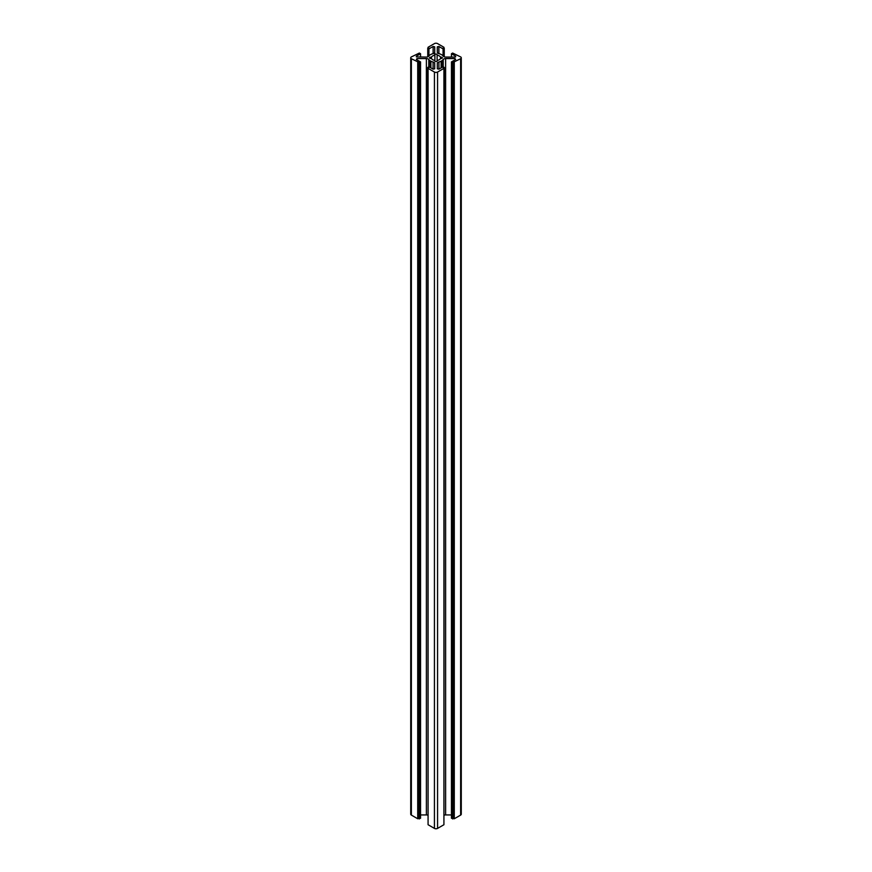 <?xml version="1.0" encoding="UTF-8"?>
<svg xmlns="http://www.w3.org/2000/svg" width="872" height="872" viewBox="0 0 872 872"><rect width="100%" height="100%" fill="white"/><g stroke="black" fill="none" stroke-linecap="round" stroke-linejoin="round"><path stroke-width="1.31" d="M429.842 58.271A1.112 0.643 0 0 0 430.626 58.457L431.498 58.457A4.633 2.671 0 0 0 432.73 59.71A4.633 2.671 0 0 0 434.888 60.419L434.888 60.92A1.112 0.643 0 0 0 437.112 60.92L437.112 60.419A4.633 2.671 0 0 0 440.502 58.457L441.374 58.457A1.112 0.643 0 0 0 441.374 57.181L440.502 57.181A4.633 2.671 0 0 0 437.112 55.219L437.112 54.718A1.112 0.643 0 0 0 434.888 54.718L434.888 55.219A4.633 2.671 0 0 0 431.498 57.181L430.626 57.181A1.112 0.643 0 0 0 429.842 58.271M438.878 69.171L437.297 68.79L437.297 63.373A2.594 1.493 180 0 1 438.921 61.988A7.783 4.491 0 0 0 441.112 61.204L441.864 60.768A7.783 4.491 0 0 0 443.216 59.503A2.594 1.493 180 0 1 445.614 58.566L454.999 58.566L455.653 59.481L451.456 61.901L452.633 62.588L460.634 58.729A2.224 1.286 0 0 0 461.277 57.825A2.224 1.286 0 0 0 460.634 56.909L452.633 53.05L451.456 53.737L455.653 56.157L454.999 57.072L445.614 57.072A2.594 1.493 180 0 1 443.783 56.636A2.594 1.493 180 0 1 443.216 56.135A7.783 4.491 0 0 0 441.864 54.871L441.112 54.435A7.783 4.491 0 0 0 438.921 53.65A2.594 1.493 180 0 1 438.06 53.323A2.594 1.493 180 0 1 437.297 52.266L437.297 46.848L438.878 46.467L443.074 48.897L444.251 48.211L443.27 47.644L443.924 47.273L437.57 43.6A2.224 1.286 0 0 0 434.43 43.6L428.076 47.273L428.73 47.644L427.749 48.211L428.926 48.897L433.122 46.467L434.703 46.848L434.703 52.266A2.594 1.493 180 0 1 433.079 53.65A7.783 4.491 0 0 0 430.888 54.435L430.136 54.871A7.783 4.491 0 0 0 428.784 56.135A2.594 1.493 180 0 1 426.386 57.072L416.347 56.909L416.347 56.157L420.544 53.737L419.367 53.05L411.366 56.909A2.224 1.286 0 0 0 410.723 57.825A2.224 1.286 0 0 0 411.366 58.729L419.367 62.588L420.544 61.901L416.347 59.481L417.001 58.566L426.386 58.566A2.594 1.493 180 0 1 428.784 59.503A7.783 4.491 0 0 0 430.136 60.768L430.888 61.204A7.783 4.491 0 0 0 433.079 61.988A2.594 1.493 180 0 1 434.703 63.373L434.703 68.79L433.122 69.171L428.926 66.741L427.749 67.427L428.73 67.994L428.076 68.376L434.43 72.038A2.224 1.286 0 0 0 437.57 72.038L443.924 68.376L443.27 67.994L444.251 67.427L443.074 66.741L438.878 69.171M443.924 823.975L444.251 67.427M428.076 68.376L428.076 824.727L434.43 828.4A2.224 1.286 0 0 0 437.57 828.4L443.924 824.727L443.924 68.376M428.076 823.975L427.749 67.427M430.888 67.874L430.888 61.204M430.136 67.438L430.136 60.768M420.544 814.928L426.386 814.928A2.594 1.493 180 0 1 427.749 815.157M410.723 57.825L410.723 814.176A2.224 1.286 0 0 0 411.366 815.091L417.721 818.754L420.544 818.263L420.544 61.901M419.367 818.95L419.367 62.588M418.375 818.383L418.375 62.021M417.721 818.754L417.721 62.392M420.544 57.072L420.544 53.737M434.703 55.252L434.703 46.848M428.926 55.95L428.926 48.897M427.749 56.844L427.749 48.211M428.076 48.025L428.076 47.273M443.924 48.025L443.924 47.273M444.251 56.844L444.251 48.211M443.074 55.95L443.074 48.897M437.297 52.266L437.297 46.848M451.456 57.072L451.456 53.737M451.456 61.901L451.456 818.263L454.279 818.754L460.634 815.091A2.224 1.286 0 0 0 461.277 814.176L461.277 57.825M454.279 818.754L454.279 62.392M453.625 818.383L453.625 62.021M452.633 818.95L452.633 62.588M444.251 815.157A2.594 1.493 180 0 1 445.614 814.928L451.456 814.928M441.864 67.438L441.864 60.768M441.112 67.874L441.112 61.204M431.498 58.457L431.498 57.181M434.888 60.419L434.888 55.219L434.888 60.419M437.112 60.419L437.112 55.219M440.502 58.457L440.502 57.181M437.57 828.4L437.57 72.038M434.43 828.4L434.43 72.038M433.079 69.139L433.079 61.988M428.784 66.828L428.784 59.503M426.386 814.928L426.386 58.566M417.001 59.863L417.001 58.566M411.366 815.091L411.366 58.729M416.347 56.909L416.347 56.157M433.122 53.65L433.122 46.467M438.878 53.65L438.878 46.467M455.653 56.909L455.653 56.157M460.634 815.091L460.634 58.729M454.999 59.863L454.999 58.566M445.614 814.928L445.614 58.566M443.216 66.828L443.216 59.503M438.921 69.139L438.921 61.988M441.374 58.457L441.374 57.181M430.626 58.457L430.626 57.181"/></g></svg>
